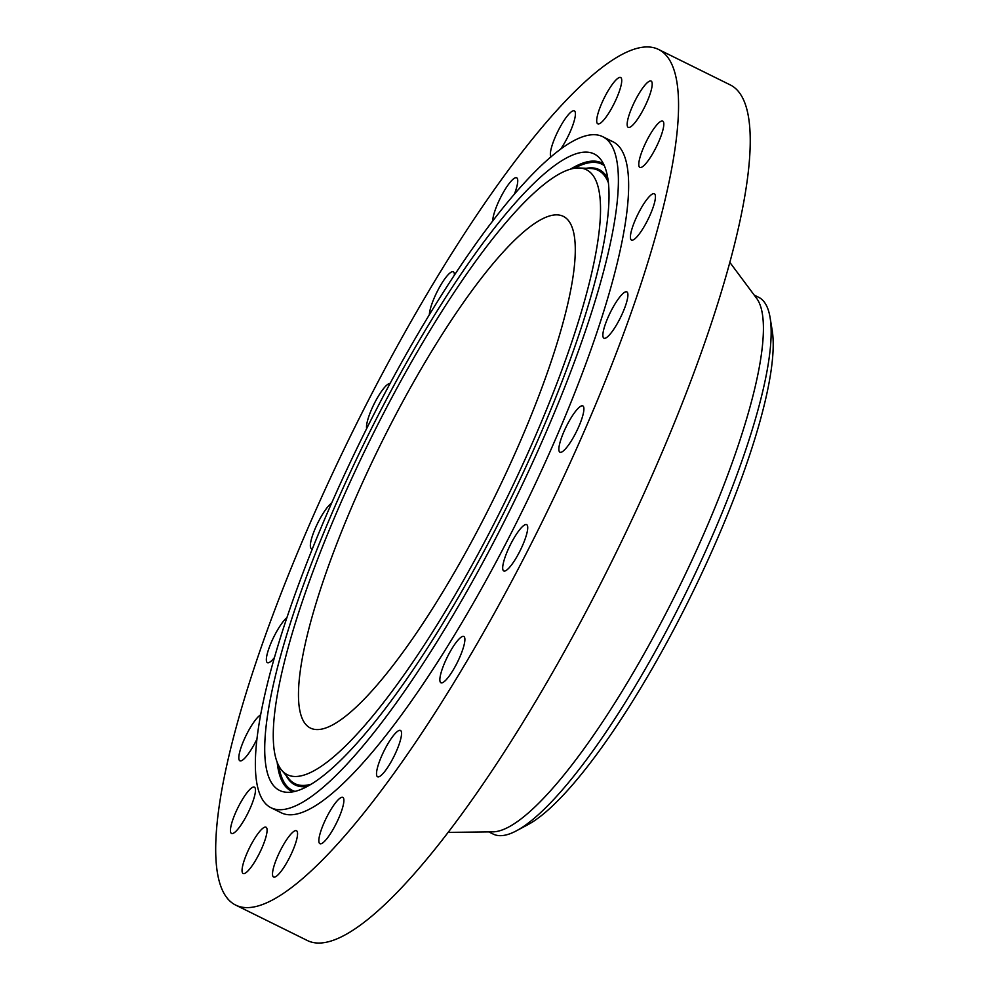 <?xml version="1.0" encoding="UTF-8"?>
<svg xmlns="http://www.w3.org/2000/svg" width="990" height="990" viewBox="0 0 990 990"><rect width="100%" height="100%" fill="white"/><g stroke="black" fill="none" stroke-linecap="round" stroke-linejoin="round"><path stroke-width="1.49" d="M506.843 569.955A25.827 5.68 -63.7 0 0 522.584 545.416A25.827 5.68 -63.7 0 0 526.655 524.65A25.827 5.68 -63.7 0 0 523.574 525.64A25.827 5.68 -63.7 0 0 507.833 550.18A25.827 5.68 -63.7 0 0 503.762 570.945A25.827 5.68 -63.7 0 0 506.843 569.955M274.787 609.852A477.205 104.915 -63.7 0 0 235.62 905.058A477.205 104.915 -63.7 0 0 619.468 344.706A477.205 104.915 -63.7 0 0 658.635 49.5A477.205 104.915 -63.7 0 0 274.787 609.852M271 807.729A374.282 82.281 -63.7 0 0 572.047 368.231A374.282 82.281 -63.7 0 0 602.761 136.707A374.282 82.281 -63.7 0 0 301.715 576.192A374.282 82.281 -63.7 0 0 271 807.729L281.247 812.79A374.282 82.281 -63.7 0 0 582.293 373.304A374.282 82.281 -63.7 0 0 613.008 141.768A374.282 82.281 -63.7 0 0 607.489 140.048M566.305 447.913A25.827 5.68 -63.7 0 0 580.251 423.089A25.827 5.68 -63.7 0 0 582.825 405.912A25.827 5.68 -63.7 0 0 576.452 410.207A25.827 5.68 -63.7 0 0 562.518 435.031A25.827 5.68 -63.7 0 0 559.932 452.207A25.827 5.68 -63.7 0 0 566.305 447.913M614.109 328.754A25.827 5.68 -63.7 0 0 626.831 291.889A25.827 5.68 -63.7 0 0 616.671 301.331A25.827 5.68 -63.7 0 0 603.937 338.196A25.827 5.68 -63.7 0 0 614.109 328.754M645.554 224.124A25.827 5.68 -63.7 0 0 654.378 193.755A25.827 5.68 -63.7 0 0 640.295 209.694A25.827 5.68 -63.7 0 0 631.484 240.063A25.827 5.68 -63.7 0 0 645.554 224.124M657.583 144.28A25.827 5.68 -63.7 0 0 662.743 121.114A25.827 5.68 -63.7 0 0 645.01 144.243A25.827 5.68 -63.7 0 0 639.849 167.409A25.827 5.68 -63.7 0 0 657.583 144.28M649.007 97.032A25.827 5.68 -63.7 0 0 651.123 81.056A25.827 5.68 -63.7 0 0 630.358 111.387A25.827 5.68 -63.7 0 0 628.242 127.364A25.827 5.68 -63.7 0 0 649.007 97.032M620.668 87.009A25.827 5.68 -63.7 0 0 620.668 77.529A25.827 5.68 -63.7 0 0 609.209 88.989A25.827 5.68 -63.7 0 0 597.762 114.345A25.827 5.68 -63.7 0 0 597.774 123.824A25.827 5.68 -63.7 0 0 609.234 112.365A25.827 5.68 -63.7 0 0 620.668 87.009M560.538 149.28A25.827 5.68 -63.7 0 0 575.351 115.186A25.827 5.68 -63.7 0 0 574.336 110.855A25.827 5.68 -63.7 0 0 560.922 125.619A25.827 5.68 -63.7 0 0 550.428 152.844A25.827 5.68 -63.7 0 0 551.034 156.853M514.355 194.287A25.827 5.68 -63.7 0 0 517.473 178.806A25.827 5.68 -63.7 0 0 516.669 177.792A25.827 5.68 -63.7 0 0 502.623 193.681A25.827 5.68 -63.7 0 0 492.698 221.092M454.398 275.22A25.827 5.68 -63.7 0 0 453.321 271.78A25.827 5.68 -63.7 0 0 452.715 271.644A25.827 5.68 -63.7 0 0 438.743 288.622A25.827 5.68 -63.7 0 0 429.351 314.82M390.097 383.489A25.827 5.68 -63.7 0 0 387.399 384.615A25.827 5.68 -63.7 0 0 372.995 406.234A25.827 5.68 -63.7 0 0 366.696 428.571M331.687 503.019A25.827 5.68 -63.7 0 0 327.938 506.645A25.827 5.68 -63.7 0 0 314.003 531.482A25.827 5.68 -63.7 0 0 311.429 548.646A25.827 5.68 -63.7 0 0 312.407 548.745M286.914 617.611A25.827 5.68 -63.7 0 0 280.145 625.816A25.827 5.68 -63.7 0 0 267.424 662.669A25.827 5.68 -63.7 0 0 274.416 657.607M260.618 714.867A25.827 5.68 -63.7 0 0 248.7 730.434A25.827 5.68 -63.7 0 0 239.877 760.803A25.827 5.68 -63.7 0 0 253.96 744.864A25.827 5.68 -63.7 0 0 256.905 739.159M236.672 810.278A25.827 5.68 -63.7 0 0 231.512 833.456A25.827 5.68 -63.7 0 0 249.245 810.327A25.827 5.68 -63.7 0 0 254.405 787.149A25.827 5.68 -63.7 0 0 236.672 810.278M245.248 857.526A25.827 5.68 -63.7 0 0 243.119 873.502A25.827 5.68 -63.7 0 0 263.897 843.171A25.827 5.68 -63.7 0 0 266.013 827.195A25.827 5.68 -63.7 0 0 245.248 857.526M273.574 867.549A25.827 5.68 -63.7 0 0 273.587 877.029A25.827 5.68 -63.7 0 0 285.046 865.569A25.827 5.68 -63.7 0 0 296.493 840.213A25.827 5.68 -63.7 0 0 296.48 830.734A25.827 5.68 -63.7 0 0 285.021 842.193A25.827 5.68 -63.7 0 0 273.574 867.549M318.904 839.371A25.827 5.68 -63.7 0 0 319.918 843.703A25.827 5.68 -63.7 0 0 333.333 828.939A25.827 5.68 -63.7 0 0 343.827 801.727A25.827 5.68 -63.7 0 0 342.812 797.396A25.827 5.68 -63.7 0 0 329.398 812.159A25.827 5.68 -63.7 0 0 318.904 839.371M376.782 775.752A25.827 5.68 -63.7 0 0 377.574 776.766A25.827 5.68 -63.7 0 0 392.906 758.501A25.827 5.68 -63.7 0 0 401.272 731.474A25.827 5.68 -63.7 0 0 400.467 730.459A25.827 5.68 -63.7 0 0 385.147 748.725A25.827 5.68 -63.7 0 0 376.782 775.752M441.54 682.914A25.827 5.68 -63.7 0 0 458.073 660.899A25.827 5.68 -63.7 0 0 463.815 636.483A25.827 5.68 -63.7 0 0 463.209 636.347A25.827 5.68 -63.7 0 0 446.676 658.362A25.827 5.68 -63.7 0 0 440.934 682.778A25.827 5.68 -63.7 0 0 441.54 682.914M235.62 905.058L307.308 940.5A477.205 104.915 -63.7 0 0 691.144 380.148A477.205 104.915 -63.7 0 0 730.311 84.942L658.635 49.5M464.335 269.255A354.989 78.037 -63.7 0 0 295.589 607.328A354.989 78.037 -63.7 0 0 286.964 792.285A354.989 78.037 -63.7 0 0 409.427 675.18A354.989 78.037 -63.7 0 0 600.188 158.759A354.989 78.037 -63.7 0 0 464.335 269.255M410.788 665.144A337.429 74.188 -63.7 0 0 571.193 343.79A337.429 74.188 -63.7 0 0 579.385 167.978A337.429 74.188 -63.7 0 0 462.986 279.291A337.429 74.188 -63.7 0 0 281.655 770.171A337.429 74.188 -63.7 0 0 410.788 665.144M539.946 392.931A285.392 62.741 -63.7 0 0 563.372 216.389A285.392 62.741 -63.7 0 0 333.816 551.504A285.392 62.741 -63.7 0 0 310.39 728.046A285.392 62.741 -63.7 0 0 539.946 392.931M754.887 296.01A299.425 65.823 116.3 0 1 758.625 297.272A299.425 65.823 116.3 0 1 770.109 317.679L772.212 330.536A288.338 63.385 116.3 0 1 611.065 734.209A288.338 63.385 116.3 0 1 527.893 824.682L516.396 830.82A299.425 65.823 116.3 0 1 493.218 834.087L488.775 831.897M770.109 317.679A299.425 65.823 116.3 0 1 734.06 482.501A299.425 65.823 -63.7 0 1 602.761 736.882A299.425 65.823 116.3 0 1 516.396 830.82M448.037 832.392L492.871 831.848A299.425 65.823 -63.7 0 0 726.326 478.677A299.425 65.823 -63.7 0 0 756.645 298.361L729.853 262.399M293.139 791.802A350.311 77.01 116.3 0 1 277.188 762.35M294.983 791.394A349.247 76.787 116.3 0 1 278.858 766.013M570.463 169.166A350.311 77.01 116.3 0 1 603.554 163.969M574.398 168.275A349.247 76.787 116.3 0 1 604.346 165.677M586.253 168.3A343.171 75.45 116.3 0 1 607.885 178.584M307.383 786.369A343.171 75.45 116.3 0 1 286.085 775.43M579.385 167.978L590.993 168.523A342.107 75.215 116.3 0 1 608.454 182.903M311.169 784.191A342.107 75.215 116.3 0 1 289.13 779.056L281.655 770.171M613.008 141.768L602.761 136.707M758.625 297.272L754.194 295.082"/></g></svg>
